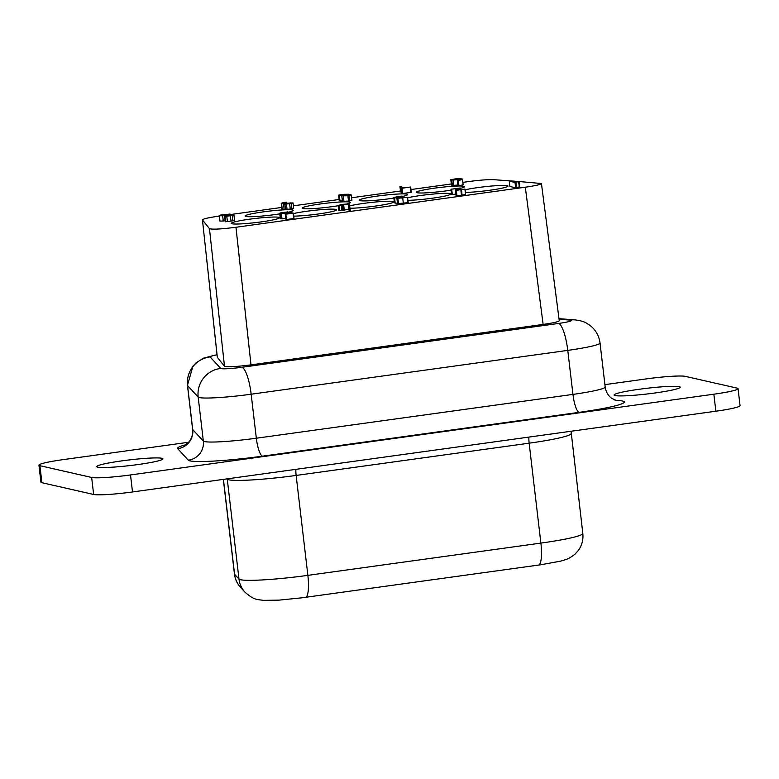 <?xml version="1.0" encoding="UTF-8"?>
<svg xmlns="http://www.w3.org/2000/svg" width="779" height="779" viewBox="0 0 779 779"><rect width="100%" height="100%" fill="white"/><g stroke="black" fill="none" stroke-linecap="round" stroke-linejoin="round"><path stroke-width="1.17" d="M38.95 465.16L40.946 482.172A32.231 2.756 173.3 0 0 41.91 482.707L93.646 494.48A32.231 2.756 -6.7 0 0 132.508 491.958L715.862 411.215A32.231 2.756 173.3 0 0 740.05 405.674L738.054 388.672A32.231 2.756 173.3 0 1 713.856 394.203L130.512 474.947A32.231 2.756 -6.7 0 1 91.649 477.469L39.914 465.696A32.231 2.756 173.3 0 1 38.95 465.16A32.231 2.756 173.3 0 1 63.138 459.629L188.625 442.258M604.923 384.631L646.492 378.876A32.231 2.756 -6.7 0 1 685.354 376.364L737.09 388.127A32.231 2.756 173.3 0 1 738.054 388.672M639.092 389.276A33.302 2.843 -6.7 0 0 614.095 395.002A33.302 2.843 -6.7 0 0 655.246 392.947A33.302 2.843 -6.7 0 0 680.242 387.231A33.302 2.843 -6.7 0 0 639.092 389.276M121.758 460.886A33.302 2.843 -6.7 0 0 96.762 466.602A33.302 2.843 -6.7 0 0 137.902 464.557A33.302 2.843 -6.7 0 0 162.908 458.831A33.302 2.843 -6.7 0 0 121.758 460.886M202.482 219.97L209.463 228.675C212.336 229.61 221.168 229.143 235.969 227.264L525.309 187.213C535.475 185.743 540.85 184.516 541.434 183.523L559.264 320.734C558.679 321.727 553.304 322.954 543.138 324.424L250.994 364.864C236.193 366.743 227.361 367.211 224.488 366.276L217.312 357.279L202.443 219.873L217.351 357.376M202.443 219.873C203.037 218.88 208.421 217.653 218.568 216.182L219.181 216.095M230.058 214.595L281.706 207.438M293.391 205.822L339.118 199.492M351.65 197.759L400.464 191.001M410.991 189.55L451.323 183.961M462.921 182.364L468.968 181.526C479.991 180.066 488.19 179.452 493.574 179.676L518.61 181.488M519.048 181.517L541.434 183.523M410.699 187.009L411.322 192.325L402.305 193.582L400.552 191.731L399.929 186.415L401.166 186.278L402.665 188.012L410.699 187.009L401.682 188.265L399.929 186.415M233.924 214.955L234.547 220.272A6.281 0.536 173.3 0 1 232.872 220.847L225.267 221.781L224.644 216.465L232.356 215.023L222.638 215.676A6.826 0.584 173.3 0 1 219.337 215.686L219.22 215.647A6.144 0.526 173.3 0 1 219.123 215.569A6.144 0.526 173.3 0 1 220.856 214.994L229.24 214.167A10.166 0.867 -6.7 0 0 222.736 214.848L220.71 215.51L221.947 215.569L230.292 214.868A6.797 0.584 173.3 0 1 233.71 214.848L233.836 214.877A6.281 0.536 173.3 0 1 233.924 214.955A6.281 0.536 173.3 0 1 232.249 215.53L224.644 216.465M225.16 220.817L223.261 220.983A6.826 0.584 173.3 0 1 219.96 221.002L219.844 220.963A6.144 0.526 173.3 0 1 219.746 220.885L219.123 215.569M455.881 194.107L451.606 194.565L450.983 189.248L460.311 187.992L456.689 190.076L465.014 189.063L456.319 190.339L455.53 189.92L458.919 188.284L450.983 189.248M465.014 189.063L465.638 194.38L461.48 195.334L456.056 195.587L455.433 190.271M351.728 200.106L348.486 201.07L342.468 201.381L341.747 195.841L343.072 195.451A6.505 0.555 173.3 0 1 339.342 195.5L338.612 195.169L342 194.399L348.729 194.244A6.368 0.545 173.3 0 1 348.856 194.341A6.368 0.545 173.3 0 1 347.57 194.828A6.602 0.565 173.3 0 1 351.105 194.789L351.942 200.213M342.332 200.855A6.505 0.555 173.3 0 1 339.975 200.816L339.235 200.485L338.612 195.169M293.41 213.154L294.034 218.471L286.02 219.59L285.25 214.264L291.804 213.271L279.827 213.378A6.349 0.545 173.3 0 1 279.7 213.29A6.349 0.545 173.3 0 1 281.492 212.696L287.841 211.888L281.287 213.29L290.762 212.57L293.41 213.154L285.25 214.264M286.721 218.646L280.45 218.695A6.349 0.545 173.3 0 1 280.323 218.607L279.7 213.29M407.563 197.33L408.196 202.647L397.709 203.65A6.729 0.575 173.3 0 1 397.514 203.533L396.891 198.217A6.729 0.575 173.3 0 1 397.592 197.876L398.293 197.7A6.602 0.565 173.3 0 1 394.554 197.749L393.804 197.418L401.419 196.094L395.245 197.389L403.181 197.048L398.42 198.148L407.563 197.33L397.086 198.333A6.729 0.575 173.3 0 1 396.891 198.217M397.465 203.115A6.602 0.565 173.3 0 1 395.177 203.066L394.427 202.735L393.804 197.418M349.722 205.374L348.544 205.51L348.184 204.069L338.271 205.325L340.91 204.926L340.209 204.536L349.372 203.845L350.346 210.69L349.167 210.827L348.807 209.385L344.279 210.009M343.695 205.072L344.318 210.388L343.403 210.554L338.894 210.632L338.271 205.325M462.833 184.311C463.826 184.545 462.522 185.032 458.938 185.782L458.11 185.83L457.497 180.465L461.032 179.209L453.135 180.076L453.758 185.392L451.44 184.935L450.807 179.628L458.695 178.459L462.21 178.995L463.174 184.487M458.013 185.022L453.758 185.392M293.761 216.134A24.276 2.074 -6.7 0 0 320.656 213.65A24.276 2.074 -6.7 0 0 336.596 209.804A24.276 2.074 -6.7 0 0 335.866 209.395A24.276 2.074 -6.7 0 0 317.452 210.009A24.276 2.074 -6.7 0 0 293.459 213.573M350.053 208.227A24.276 2.074 -6.7 0 0 377.133 205.831A24.276 2.074 -6.7 0 0 393.716 201.897A24.276 2.074 -6.7 0 0 392.986 201.488A24.276 2.074 -6.7 0 0 373.901 202.17A24.276 2.074 -6.7 0 0 349.771 205.851M402.12 196.551A24.363 2.084 -6.7 0 0 407.563 194.565A24.363 2.084 -6.7 0 0 406.823 194.166A24.363 2.084 -6.7 0 0 380.269 195.695A24.363 2.084 -6.7 0 0 359.168 200.252A24.363 2.084 -6.7 0 0 359.898 200.661A24.363 2.084 -6.7 0 0 393.872 198.07M287.889 212.346A24.276 2.074 -6.7 0 0 293.245 210.388A24.276 2.074 -6.7 0 0 292.514 209.979A24.276 2.074 -6.7 0 0 266.048 211.508A24.276 2.074 -6.7 0 0 245.025 216.056A24.276 2.074 -6.7 0 0 245.745 216.455A24.276 2.074 -6.7 0 0 279.768 213.855M345.915 204.234A24.276 2.074 -6.7 0 0 350.355 202.482A24.276 2.074 -6.7 0 0 349.635 202.082A24.276 2.074 -6.7 0 0 323.158 203.601A24.276 2.074 -6.7 0 0 302.135 208.149A24.276 2.074 -6.7 0 0 302.865 208.548A24.276 2.074 -6.7 0 0 338.32 205.714M407.923 200.32A24.276 2.074 -6.7 0 0 434.838 197.847A24.276 2.074 -6.7 0 0 450.827 193.99A24.276 2.074 -6.7 0 0 450.096 193.591A24.276 2.074 -6.7 0 0 431.624 194.205A24.276 2.074 -6.7 0 0 407.621 197.778M465.404 192.413A24.276 2.074 -6.7 0 0 492.221 189.901A24.276 2.074 -6.7 0 0 507.937 186.084A24.276 2.074 -6.7 0 0 507.217 185.684A24.276 2.074 -6.7 0 0 489.027 186.269A24.276 2.074 -6.7 0 0 465.092 189.784M278.755 217.302A24.276 2.074 -6.7 0 0 252.289 218.831A24.276 2.074 -6.7 0 0 231.256 223.369A24.276 2.074 -6.7 0 0 231.986 223.777A24.276 2.074 -6.7 0 0 258.462 222.249A24.276 2.074 -6.7 0 0 279.486 217.711A24.276 2.074 -6.7 0 0 278.755 217.302M460.418 188.352A24.276 2.074 -6.7 0 0 464.586 186.668A24.276 2.074 -6.7 0 0 463.856 186.269A24.276 2.074 -6.7 0 0 437.389 187.788A24.276 2.074 -6.7 0 0 416.366 192.335A24.276 2.074 -6.7 0 0 417.096 192.744A24.276 2.074 -6.7 0 0 451.08 190.144M519.038 181.468L519.661 186.785L515.649 187.807L509.894 186.502L509.271 181.186L515.864 182.198L519.038 181.468L515.016 182.49L509.271 181.186M293.05 202.968L293.683 208.285A5.833 0.497 173.3 0 1 291.94 208.85L285.533 209.522L282.212 209.006A12.133 1.032 173.3 0 1 281.871 208.811L281.248 203.494A12.133 1.032 173.3 0 1 284.715 202.345L286.477 202.18L283.001 203.485L292.933 202.891A5.833 0.497 173.3 0 1 293.05 202.968A5.833 0.497 173.3 0 1 291.317 203.533L284.91 204.205L281.589 203.689A12.133 1.032 173.3 0 1 281.248 203.494M410.338 187.106L410.961 192.423M402.159 188.236L402.782 193.552M401.516 188.236L402.139 193.552M401.682 188.265L402.305 193.582M222.736 214.848L222.813 215.51M229.24 214.167L229.338 214.955M229.591 214.128L229.688 214.926M229.98 213.991L230.087 214.887M219.22 215.647L219.844 220.963M219.337 215.686L219.96 221.002M222.638 215.676L223.261 220.983M229.844 215.033L229.932 215.734M230.477 214.994L230.555 215.647M225.014 216.455L225.637 221.772M226.786 216.27L227.41 221.587M230.37 215.832L230.993 221.148M232.249 215.53L232.872 220.847M456.319 190.339L456.942 195.656M460.856 190.018L461.48 195.334M461.47 189.94L462.093 195.256M464.936 189.18L465.56 194.487M460.37 188.021L460.593 189.901M451.168 189.297L451.791 194.614M451.693 189.287L452.317 194.604M346.752 194.283L339.936 195.11L345.048 195.11L346.752 194.283L346.811 194.789M349.771 194.964L343.062 195.743L349.8 195.169M351.105 194.789L347.862 195.753L341.747 195.841M344.513 194.273L344.61 195.159M342.351 194.507L342.448 195.354M341.153 194.701L341.221 195.344M345.623 195.178L345.71 195.86M348.895 194.916L348.953 195.402M341.845 196.065L342.468 201.381M343.335 196.142L343.958 201.459M347.862 195.753L348.486 201.07M349.021 195.578L349.644 200.885M338.875 195.393L339.498 200.709M287.587 211.995L287.704 212.959M283.108 212.618L283.205 213.446M287.841 211.888L287.957 212.92M279.827 213.378L280.45 218.695M279.973 213.407L280.596 218.724M280.469 213.534L281.092 218.85M281.385 213.641L282.008 218.957M286.097 213.329L286.175 214.05M289.807 212.823L289.895 213.534M285.396 214.274L286.02 219.59M285.854 214.254L286.477 219.561M293.06 213.251L293.683 218.568M399.247 197.71L399.306 198.197M401.136 197.399L401.214 198.09M401.594 197.34L401.682 198.051M402.071 197.272L402.149 197.993M402.996 197.136L403.084 197.866M403.181 197.048L403.279 197.847M397.309 196.814L397.397 197.642M401.818 196.191L401.935 197.155M402.061 196.074L402.188 197.126M394.067 197.642L394.7 202.959M394.554 197.749L395.177 203.066M397.086 198.333L397.709 203.65M397.894 198.402L398.517 203.718M402.724 198.07L403.347 203.387M407.271 197.447L407.894 202.754M338.31 205.354L338.933 210.671M338.456 205.374L339.079 210.69M338.953 205.344L339.586 210.661M341.319 205.023L341.942 210.33M342.332 205.247L342.955 210.564M342.779 205.237L343.403 210.554M343.14 205.198L343.763 210.515M348.184 204.069L348.807 209.385M348.486 205.442L349.109 210.758M348.544 205.51L349.167 210.827M349.411 205.452L350.034 210.768M460.613 179.112L458.403 178.673L452.2 179.579L460.613 179.112M453.135 180.076L450.807 179.628M462.21 178.995C463.203 179.228 461.898 179.715 458.315 180.465L457.487 180.514M458.997 178.742L459.065 179.326M458.403 178.673L458.48 179.404M455.296 178.849L455.403 179.793M454.547 178.946L454.654 179.852M458.315 180.465L458.938 185.782M451.109 179.852L451.732 185.168M451.781 180.007L452.404 185.324M457.254 179.725L457.877 185.042M457.624 180.524L458.247 185.84M571.075 431.254L582.819 533.508C583.461 539.818 581.923 545.534 578.193 550.646L575.165 554.005C567.949 559.692 566.479 559.254 560.637 561.143L540.83 564.756L301.989 597.805L279.028 600.132L263.146 600.366C257.459 599.255 254.723 600.706 245.044 592.235A23.633 23.506 137.3 0 1 238.987 579.07L227.254 479.153A55.864 4.771 173.3 0 0 296.137 475.433L529.145 443.183L540.879 543.099L307.871 575.36L296.137 475.433A10.74 2.512 -97.9 0 1 295.893 469.348M515.883 182.422L516.506 187.739M518.931 181.536L519.554 186.853M515.016 182.49L515.649 187.807M290.995 202.93L283.283 203.592L291.054 203.377M287.003 203.085L287.1 203.942M290.216 202.852L290.294 203.543M286.448 204.147L287.071 209.454M284.91 204.205L285.533 209.522M289.642 203.816L290.265 209.123M291.317 203.533L291.94 208.85M285.465 202.384L285.552 203.124M286.477 202.18L286.565 202.988M286.536 202.121L286.633 202.978M283.566 204.147L284.189 209.454M713.856 394.203L715.862 411.215M132.508 491.958L130.512 474.947M615.059 400.25L619.052 400.562A17.187 15.697 -85.6 0 1 616.491 400.727M184.496 445.481L189.015 441.8C191.848 438.304 193.046 434.156 192.617 429.365L187.447 385.362A42.972 3.671 -6.7 0 0 187.554 385.576L198.178 397.066A42.972 3.671 -6.7 0 0 251.159 394.213L567.774 350.384L572.945 394.398A17.187 4.012 -97.9 0 0 579.109 412.354A60.158 5.141 -6.7 0 0 619.052 400.562M579.109 412.354L262.494 456.173A60.158 5.141 -6.7 0 1 188.314 460.175L177.7 448.685A17.187 17.089 137.3 0 0 192.725 429.589L187.554 385.576A25.785 25.639 137.3 0 1 210.106 356.928L220.72 368.418A17.187 1.47 -6.7 0 0 241.909 367.279A25.785 6.018 82.1 0 1 251.159 394.213L256.33 438.217A17.187 4.012 -97.9 0 0 262.494 456.173M185.792 444.741A60.158 5.141 -6.7 0 0 177.7 448.685M41.91 482.707L39.914 465.696M91.649 477.469L93.646 494.48M616.841 400.805L611.564 398.254C608.01 395.508 605.887 391.759 605.195 387.007A42.972 3.671 -6.7 0 1 572.945 394.398L256.33 438.217A42.972 3.671 -6.7 0 1 203.338 441.08L192.725 429.589A42.972 3.671 -6.7 0 1 192.617 429.365M241.909 367.279L558.524 323.451A25.785 6.018 82.1 0 1 567.774 350.384A42.972 3.671 -6.7 0 0 600.025 343.003C599.08 335.895 595.828 330.101 590.248 325.603L586.421 323.11C584.114 321.62 580.277 320.549 574.902 319.887A25.785 23.545 -85.6 0 0 569.936 320.081L559.069 319.254M217.049 354.815A17.187 1.47 -6.7 0 0 210.106 356.928M188.314 460.175A17.187 17.089 137.3 0 0 203.338 441.08L198.178 397.066A25.785 25.639 -42.7 0 1 220.72 368.418M558.524 323.451A17.187 1.47 -6.7 0 0 569.936 320.081M235.969 227.264L250.994 364.864M209.463 228.675L224.488 366.276M339.342 195.5L339.975 200.816M538.941 564.999A23.633 5.521 -97.9 0 0 540.879 543.099A55.864 4.771 173.3 0 0 582.819 533.508M305.933 597.259A23.633 5.521 -97.9 0 0 307.871 575.36A55.864 4.771 173.3 0 1 238.987 579.07L234.586 574.308A23.633 23.506 137.3 0 0 240.633 587.463L245.044 592.235M571.075 433.582A55.864 4.771 173.3 0 1 529.145 443.183A10.74 2.512 -97.9 0 1 528.902 437.087M240.633 587.463C237.157 583.646 235.092 579.157 234.45 574.026A55.864 4.771 -6.7 0 0 234.586 574.308L223.437 479.377M518.639 181.624L519.262 186.941M281.589 203.689L282.212 209.006M525.309 187.213L543.138 324.424M605.195 387.007L600.025 343.003M187.447 385.362L192.929 366.169L196.074 362.848L203.699 358.097L217.029 354.679M558.991 318.669L574.902 319.887M234.45 574.026L223.33 479.387"/></g></svg>
